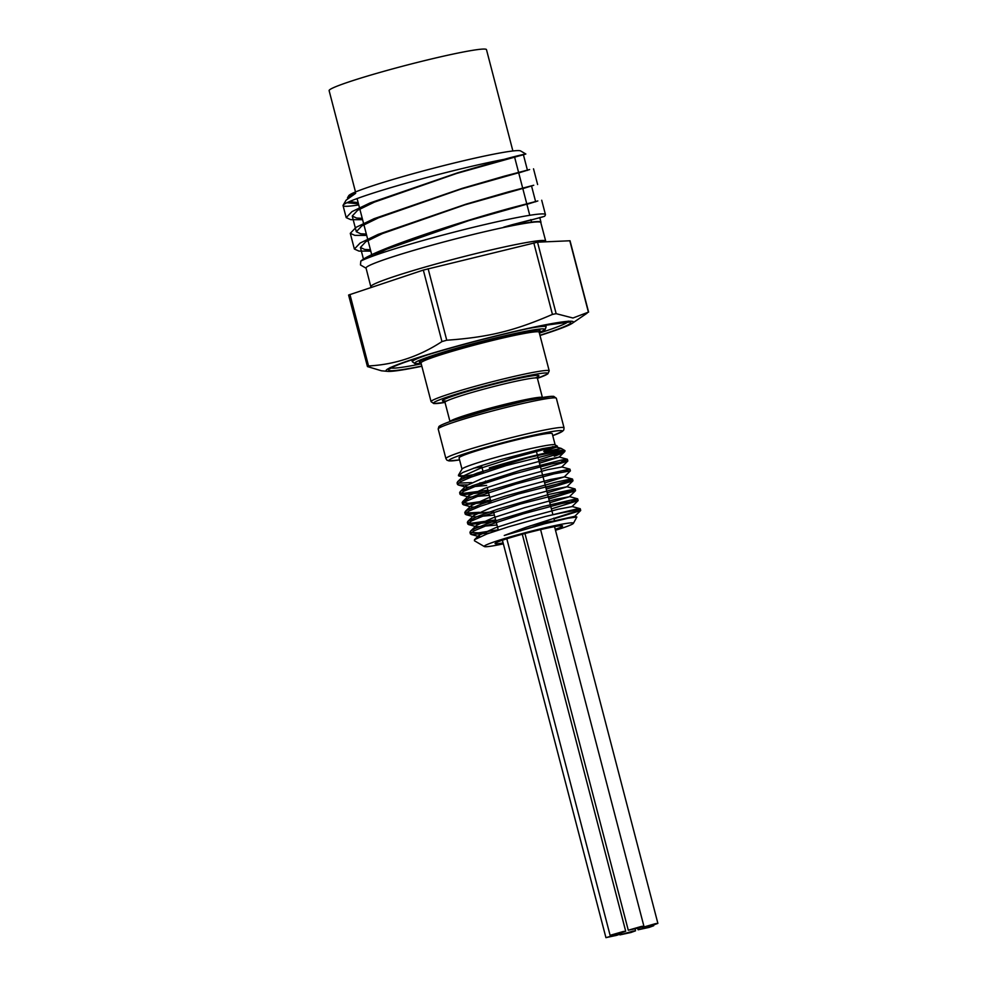 <?xml version="1.0" encoding="UTF-8"?>
<svg xmlns="http://www.w3.org/2000/svg" width="987" height="987" viewBox="0 0 987 987"><rect width="100%" height="100%" fill="white"/><g stroke="black" fill="none" stroke-linecap="round" stroke-linejoin="round"><path stroke-width="1.48" d="M470.33 477.424L463.989 477.363L463.606 475.857L479.99 468.406L511.772 458.215L542.566 449.887L556.495 447.111L561.122 448.369L544.627 451.849L543.899 451.232L557.384 446.186L542.616 448.641L500.767 459.597L478.066 466.666L462.669 472.514L458.523 475.796L466.925 475.771L483.433 473.032M489.305 467.887A54.162 3.405 -14.6 0 1 543.134 454.365A54.162 3.405 -14.6 0 1 562.343 452.786L564.12 451.676A56.197 3.529 165.4 0 0 564.848 450.541L561.134 448.369L545.7 453.008C528.057 456.944 509.267 461.904 489.305 467.887L529.464 457.252L477.19 473.106L461.163 479.534L457.549 481.804L457.351 483.149L471.687 482.618M561.529 461.719L567.389 459.325L562.282 459.856L520.531 470.305L472.317 485.74L460.695 491.218L459.646 492.673L462.039 493.5L487.911 490.218M564.108 471.613L569.511 469.096L538.914 475.894L487.319 491.168L468.973 498.077L462.2 502.408L468.665 503.321L490.49 500.113M545.811 487.479L571.732 479.682L572.423 479.028L569.721 479.238L555.175 482.347L504.999 496.19L481.668 503.95L467.394 510.008L464.791 512.463L465.716 513.08L479.423 512.29M548.39 497.374L575.125 488.997L549.438 494.29L497.806 509.181L477.4 516.472L467.838 521.383L467.369 522.357L471.218 523.221L495.647 519.902M571.843 501.297L577.691 498.891L576.494 498.817L542.665 506.627L491.489 522.074L474.759 528.65L470.429 531.277L470.071 532.474L478.609 532.82L498.225 529.797M576.741 510.415L580.282 508.786L575.902 509.181L544.923 516.608L508.724 526.75L487.072 533.905L474.513 539.679L474.414 540.74L484.346 546.551A46.093 2.899 -14.6 0 1 544.108 528.008A46.093 2.899 -14.6 0 1 573.398 523.357A46.093 2.899 -14.6 0 1 555.484 530.266M573.398 523.357L576.864 516.991L567.944 518.249L544.405 523.838L504.258 535.485L549.882 521.876L574.533 516.361L572.608 517.385M479.756 536.805L479.077 535.213L495.499 527.749L527.305 517.558L558.074 509.243L571.991 506.615L578.061 500.668L551.388 508.897M496.967 524.985L476.869 526.836L476.487 525.331L492.871 517.879L524.652 507.676L555.447 499.36L569.413 496.72L549.784 502.741M494.388 515.091L474.315 516.941L473.908 515.436L490.305 507.972L522.111 497.781L552.905 489.453L566.846 486.825L547.217 492.846M478.066 507.108L471.724 507.047L471.342 505.529L487.751 498.077L519.544 487.874L550.327 479.559L564.268 476.931L544.639 482.951M489.231 495.314L469.146 497.152L468.751 495.647L485.123 488.207L516.904 478.004L547.711 469.676L561.689 467.036L567.747 461.089L541.086 469.331M486.665 485.419L466.58 487.27L466.185 485.752L482.606 478.288L514.412 468.085L545.194 459.769L559.111 457.141L539.482 463.174M556.495 447.111L543.738 451.417M504.258 535.485L526.17 527.255L570.239 513.154L580.64 510.563L553.966 518.792M489.466 533.042L471.28 534.498L470.38 533.881L474.019 530.87L485.382 526.071L523.357 513.783L561.85 503.506L578.061 500.668M496.066 521.543L468.677 524.603L467.789 523.998L471.441 520.988L482.816 516.176L520.778 503.888L571.214 491.032L575.483 490.773L548.821 499.003M493.488 511.648L466.123 514.708L465.222 514.091L468.874 511.093L480.237 506.282L518.2 493.993L568.648 481.138L572.916 480.879L546.243 489.12M490.909 501.754L463.532 504.813L462.644 504.209L466.283 501.199L477.659 496.387L515.621 484.111L554.126 473.834L570.387 470.861L564.268 476.931M488.343 491.859L460.954 494.919L460.053 494.314L463.717 491.304L475.08 486.492L513.043 474.216L551.536 463.939L567.747 461.089M485.764 481.964L479.522 483.087M467.357 484.864L458.387 485.036L457.487 484.42L460.744 481.619L470.996 477.165L506.06 465.617L564.428 450.96L564.663 451.701L559.111 457.141M529.464 457.252A56.345 3.541 165.4 0 1 564.441 450.96C566.131 451.478 562.75 453.23 554.287 456.204L563.046 452.268L538.631 459.893M557.384 446.186L555.039 444.816A48.141 3.023 165.4 0 0 540.16 446.617A48.141 3.023 165.4 0 0 490.884 458.807A48.141 3.023 165.4 0 0 462.052 469.035L458.449 475.154M473.439 468.27A48.141 3.023 165.4 0 0 481.767 466.617M547.538 448.715A48.141 3.023 165.4 0 0 552.979 446.543M564.848 450.541A56.197 3.529 165.4 0 0 547.489 452.651A56.197 3.529 165.4 0 0 545.7 453.008M579.9 510.316A56.345 3.541 165.4 0 0 544.923 516.608M503.345 543.849A46.093 2.899 -14.6 0 1 498.595 544.824A46.093 2.899 -14.6 0 1 484.346 546.551M503.111 542.912A34.866 2.184 -14.6 0 1 495.116 543.418A34.866 2.184 -14.6 0 1 516.004 536.015A34.866 2.184 -14.6 0 1 551.696 527.181A34.866 2.184 -14.6 0 1 562.467 525.874A34.866 2.184 -14.6 0 1 555.249 529.34M562.343 452.786A54.162 3.405 -14.6 0 1 554.287 456.204M554.558 521.259L554.583 521.272A28.364 1.777 165.4 0 0 545.786 522.32A28.364 1.777 165.4 0 0 529.945 525.948M522.777 188.455L464.889 204.84L382.598 233.524L365.795 241.704L360.415 247.466L364.746 249.477L370.421 249.736M530.957 219.867L512.561 224.617A90.866 1.962 162.9 0 0 503.715 227.17A90.545 5.688 -14.6 0 1 540.975 222.211A90.545 5.688 -14.6 0 1 540.888 222.606L540.839 222.704M526.861 204.161L468.973 220.545L386.682 249.23L370.816 256.854M518.681 172.75L460.793 189.134L378.502 217.819L361.698 225.998L356.319 231.748L360.65 233.771L366.325 234.03M349.398 201.595L358.145 202.619M358.75 204.914A96.788 6.082 -14.6 0 1 343.057 205.604A96.788 6.082 -14.6 0 1 343.155 205.185L346.116 200.151L355.665 193.316A90.545 5.688 165.4 0 0 347.621 197.61A90.545 5.688 165.4 0 0 347.535 198.005A90.545 5.688 165.4 0 0 347.782 198.301M514.597 157.056A90.545 5.688 165.4 0 0 514.646 157.032L523.394 154.688L527.477 170.393M347.621 197.61L348.732 195.71A88.99 5.589 -14.6 0 1 433.355 168.259A88.99 5.589 -14.6 0 1 520.618 150.937L525.861 154.009L456.697 173.428L374.406 202.113L357.615 210.293L352.236 216.042L356.566 218.053L362.241 218.324M371.013 287.451L366.041 268.045A90.286 5.675 -14.6 0 1 389.162 257.989A90.286 5.675 -14.6 0 1 484.543 231.748A90.286 5.675 -14.6 0 1 540.79 222.531L545.885 241.803M539.988 335.481A96.788 6.082 165.4 0 0 572.25 323.292A96.788 6.082 165.4 0 0 478.202 340.429A96.788 6.082 165.4 0 0 387.743 371.359A96.788 6.082 165.4 0 0 416.243 367.398A96.788 6.082 165.4 0 0 421.856 366.263M367.448 366.572L348.596 295.039L423.324 270.08L537.52 242.173L570.03 240.766L588.597 312.077L572.953 318.011L556.15 313.669L552.436 314.409C514.264 330.941 488.479 337.246 446.753 340.219L441.954 341.576C419.253 356.48 394.775 364.598 368.546 365.955L367.448 366.572L381.5 370.804L387.743 371.359M555.15 444.878L552.214 433.614A48.141 3.023 165.4 0 0 537.212 435.267A48.141 3.023 165.4 0 0 486.579 447.839A48.141 3.023 165.4 0 0 459.054 457.882L461.99 469.146M370.779 251.105L358.972 251.093L354.37 249.032L360.156 243.024L378.144 234.4L466.209 204.099L508.478 191.848L533.733 185.248L522.814 188.628M362.599 219.694L350.792 219.682L346.19 217.621L351.977 211.613L369.965 202.989L458.03 172.688L500.298 160.437A97.096 2.356 -16.9 0 1 504.234 159.339A96.788 6.082 -14.6 0 0 403.745 183.89A96.788 6.082 -14.6 0 0 343.155 205.185M518.73 172.922L529.637 169.542L504.382 176.142L462.113 188.394L374.061 218.695L356.073 227.318L350.286 233.327L354.888 235.387L366.683 235.399M526.91 204.346L537.829 200.953L512.561 207.554C465.198 220.286 373.185 249.686 360.81 261.099A96.788 6.082 165.4 0 1 382.894 252.623A96.788 6.082 165.4 0 1 485.148 224.481A96.788 6.082 165.4 0 1 545.453 214.611L541.703 200.238M531.006 220.052L544.614 216.301L545.355 215.03A96.788 6.082 165.4 0 0 545.453 214.611M349.941 196.672A88.99 5.589 -14.6 0 1 349.003 196.45M358.454 203.778L346.893 202.73M514.646 157.032C536.755 151.504 521.42 154.49 504.234 159.339M366.091 268.217L360.477 264.948L360.81 261.099M542.751 216.906L503.715 227.17M651.198 926.003L638.108 929.791L649.101 927.41L653.715 925.72L651.198 926.003M633.025 931.099L619.935 934.886L630.927 932.505L635.542 930.815L633.025 931.099M619.022 933.862L605.932 937.65L616.924 935.269L621.539 933.579L619.022 933.862M623.192 931.531L610.102 935.318L621.094 932.937L625.709 931.259L623.192 931.531M641.377 926.435L628.275 930.223L639.28 927.842L643.894 926.164L641.377 926.435M655.38 923.672L642.278 927.459L653.283 925.078L657.885 923.388L655.38 923.672M512.882 150.974L486.48 49.634A81.316 5.108 165.4 0 0 461.126 52.422A81.316 5.108 165.4 0 0 375.615 73.667A81.316 5.108 165.4 0 0 329.115 90.631L355.505 191.971M538.631 331.854L539.247 331.41L539.136 332.175A61.046 3.837 165.4 0 0 520.1 334.272A61.046 3.837 165.4 0 0 455.908 350.212A61.046 3.837 165.4 0 0 420.993 362.957L420.511 362.34L421.276 362.426M420.696 362.463A62.341 3.911 -14.6 0 1 449.912 350.533A62.341 3.911 -14.6 0 1 520.618 332.73A62.341 3.911 -14.6 0 1 539.149 331.607M545.021 429.937A61.046 3.837 -14.6 0 1 564.046 427.852L563.787 429.962L562.442 431.393L552.745 435.637A58.443 3.664 165.4 0 0 543.96 433.022A58.443 3.664 165.4 0 0 468.22 452.601A58.443 3.664 165.4 0 0 459.572 459.893L449.097 460.941L446.988 460.213L445.914 458.622A61.046 3.837 -14.6 0 1 480.817 445.89A61.046 3.837 -14.6 0 1 545.021 429.937M421.794 366.054A94.123 5.91 -14.6 0 1 411.061 360.107A94.123 5.91 -14.6 0 1 541.468 325.809A94.123 5.91 -14.6 0 1 539.938 335.272M391.012 368.015A92.038 5.774 165.4 0 0 421.227 363.87M539.371 333.1A92.038 5.774 165.4 0 0 567.759 321.984M529.414 328.313A69.152 4.343 -14.6 0 1 546.119 326.87L545.12 329.584L539.247 332.631A67.067 4.207 165.4 0 0 523.715 331.694A67.067 4.207 165.4 0 0 441.238 352.791A67.067 4.207 165.4 0 0 421.104 363.389L415.058 363.697L412.295 361.723A69.152 4.343 -14.6 0 1 427.581 354.839M445.014 402.425L433.824 403.584L431.072 401.647A61.046 3.837 -14.6 0 1 465.987 388.915A61.046 3.837 -14.6 0 1 530.179 372.963A61.046 3.837 -14.6 0 1 549.216 370.878L547.847 373.851L537.422 378.354A58.961 3.701 165.4 0 0 529.34 375.43A58.961 3.701 165.4 0 0 452.404 395.355A58.961 3.701 165.4 0 0 445.014 402.412M537.755 376.639L537.397 378.255A47.746 2.998 165.4 0 0 522.505 379.884A47.746 2.998 165.4 0 0 472.292 392.357A47.746 2.998 165.4 0 0 444.989 402.326L443.879 401.092L446.716 400.981M446.655 401.018A49.831 3.134 -14.6 0 1 462.508 392.949A49.831 3.134 -14.6 0 1 523.344 377.416A49.831 3.134 -14.6 0 1 535.299 377.922M444.989 402.326L449.998 421.572A47.746 2.998 -14.6 0 1 478.103 411.493A47.746 2.998 -14.6 0 1 527.539 399.229A47.746 2.998 -14.6 0 1 542.369 397.502M438.203 429.049L438.808 426.754C439.116 426.643 437.722 425.928 452.095 420.832L490.514 409.457L526.898 400.574L551.054 396.342L553.707 396.342L556.347 398.267A61.046 3.837 165.4 0 0 537.31 400.364A61.046 3.837 165.4 0 0 473.118 416.304A61.046 3.837 165.4 0 0 438.203 429.049L445.914 458.622M441.251 426.927A58.961 3.701 -14.6 0 1 495.819 408.063A58.961 3.701 -14.6 0 1 552.658 397.909M370.89 286.637A90.286 5.675 -14.6 0 1 394.01 276.582A90.286 5.675 -14.6 0 1 489.379 250.34A90.286 5.675 -14.6 0 1 545.638 241.124M588.425 312.225L569.795 240.742M537.52 242.173L556.15 313.669M552.436 314.409L533.819 242.913M428.136 268.735L446.753 340.219M349.929 294.459L368.546 365.955M441.954 341.576L423.324 270.08M457.549 481.804L463.606 475.857M567.266 459.239L559.074 457.006M460.127 491.699L466.185 485.752M569.844 469.133L561.652 466.9M462.693 501.593L468.751 495.647M572.423 479.028L564.219 476.795M465.284 511.476L471.342 505.529M575.002 488.923L566.809 486.69M467.838 521.383L473.908 515.436M577.568 498.805L569.376 496.572M470.429 531.277L476.487 525.331M580.159 508.7L571.954 506.467M474.513 539.679L479.077 535.213M576.864 516.991L574.533 516.361M574.57 516.509L580.64 510.563M479.472 536.731L471.28 534.498M476.869 526.836L468.677 524.603M569.413 496.72L575.483 490.773M474.315 516.941L466.123 514.708M566.846 486.825L572.916 480.879M471.724 507.047L463.532 504.813M469.146 497.152L460.954 494.919M466.58 487.27L458.387 485.036M463.989 477.363L459.029 476.018M556.532 447.259L557.359 446.445M580.701 510.427L580.282 508.786M578.123 500.532L577.703 498.891M575.544 490.638L575.125 488.997M572.978 480.743L572.546 479.102M570.4 470.848L569.968 469.22M567.821 460.966L567.389 459.325M470.367 533.881L469.948 532.24M467.789 523.986L467.369 522.357M465.222 514.104L464.791 512.463M462.644 504.209L462.212 502.568M460.065 494.314L459.634 492.673M457.487 484.42L457.055 482.779M390.136 367.497L389.939 368.768L393.455 366.769C401.857 362.945 417.97 357.553 441.769 350.607C474.179 341.169 515.313 330.941 541.345 325.833L569.08 322.107L568.278 321.096M482.038 467.678L483.359 472.761M485.518 481.014L485.937 482.655M487.196 487.467L491.094 502.445M493.241 510.698L498.287 530.044M536.089 450.158L537.335 454.921M537.496 455.575L552.93 514.782M553.806 518.15L554.608 521.272M531.537 222.1L530.883 219.583M529.76 215.302L522.703 188.172M522.654 187.986L514.511 156.76M372.148 256.361L367.991 240.409M367.633 239.039L359.811 208.997M359.453 207.628L357.084 198.56M352.236 216.042L356.319 231.748M360.415 247.466L363.623 259.754M531.574 186.111L535.657 201.817M539.753 217.522L540.975 222.211M572.25 323.292L587.105 313.175M556.347 398.267L564.046 427.852M537.397 378.255L542.406 397.502M411.813 359.873L412.295 361.723M545.638 325.007L546.119 326.87M420.993 362.957L431.072 401.647M539.136 332.175L549.216 370.878M537.619 184.532L533.523 168.826M354.37 249.032L350.286 233.327M346.19 217.621L343.057 205.604M653.715 925.72L653.53 925.004M638.108 929.791L637.713 928.286M635.542 930.815L635.06 928.977M621.539 933.579L621.354 932.863M605.932 937.65L502.408 540.222M625.709 931.259L522.296 534.251M610.102 935.318L506.812 538.779M643.894 926.164L540.592 529.612M628.275 930.223L524.948 533.535M657.885 923.388L554.546 526.651"/></g></svg>
